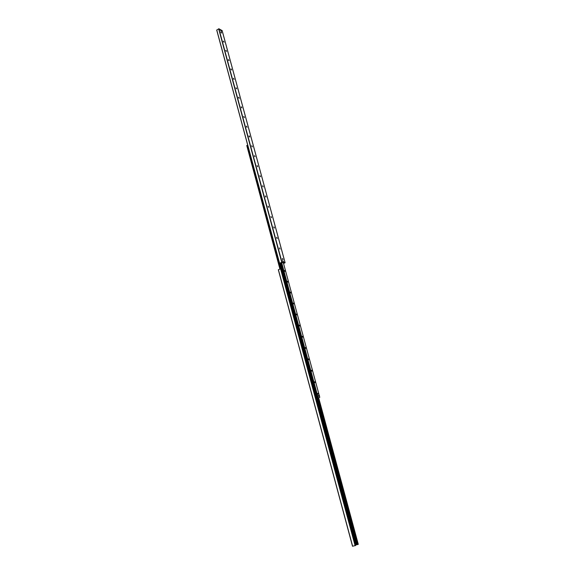<?xml version="1.0" encoding="UTF-8"?>
<svg xmlns="http://www.w3.org/2000/svg" width="575" height="575" viewBox="0 0 575 575"><rect width="100%" height="100%" fill="white"/><g stroke="black" fill="none" stroke-linecap="round" stroke-linejoin="round"><path stroke-width="0.86" d="M282.828 259.713L282.354 258.621L282.871 259.706M282.382 258.592L282.943 259.627L282.706 258.75M282.792 259.713L282.512 258.585L282.792 259.713M279.953 249.09L279.472 248.005M279.507 247.976L279.996 249.083M279.917 249.09L279.637 247.969L279.917 249.09M277.1 238.539L276.611 237.468M276.97 237.59L277.15 238.532M277.064 238.539L276.776 237.425L277.064 238.539M274.268 228.067L273.772 227.003M274.131 227.118L274.318 228.059M274.225 228.059L273.937 226.952L274.225 228.059M271.45 217.666L270.954 216.61L271.501 217.659M271.407 217.659L271.113 216.559L271.407 217.659M268.654 207.338L268.151 206.288M268.194 206.245L268.712 207.323M268.611 207.331L268.317 206.238L268.611 207.331M265.88 197.074L265.37 196.039M265.729 196.14L265.938 197.067M265.83 197.067L265.535 195.982L265.83 197.067M263.12 186.889L262.61 185.862M262.653 185.818L263.185 186.882M263.077 186.882L262.775 185.804L263.077 186.882M260.353 176.769L259.864 175.749M260.223 175.842L260.446 176.762M257.665 166.728L257.147 165.715M257.19 165.665L257.729 166.721M257.614 166.714L257.305 165.65L257.614 166.714M254.962 156.752L254.438 155.746M254.488 155.688L255.034 156.738M254.912 156.738L254.603 155.674L254.912 156.738M252.281 146.841L251.757 145.842M251.8 145.784L252.353 146.833M252.231 146.826L251.915 145.77L252.231 146.826M249.615 136.994L249.09 136.009M249.449 136.088L249.687 136.987M249.564 136.987L249.241 135.93L249.564 136.987M246.955 127.219L246.438 126.241M246.488 126.177L247.049 127.212M244.332 117.508L243.807 116.538M243.857 116.473L244.418 117.501M241.73 107.87L241.349 106.813L241.73 107.87L241.349 107.525M241.241 106.835L241.809 107.863M238.647 97.261L239.143 98.289L238.596 97.333M239.143 98.289L238.747 97.24L239.222 98.282M236.555 88.773L236.174 88.421M236.073 87.745L236.648 88.766M233.996 79.321L233.615 78.969M233.507 78.301L234.09 79.314M231.452 69.927L230.913 69M230.963 68.914L231.553 69.927M231.402 69.913L231.064 68.892L231.402 69.913M228.922 60.605L228.39 59.685M228.44 59.592L229.03 60.598M226.413 51.333L225.882 50.427M225.932 50.327L226.521 51.333M223.919 42.133L223.388 41.227M223.438 41.127L224.034 42.133M221.44 32.983L220.908 32.092M221.217 32.085L221.562 32.991M221.397 32.969L221.044 31.97L221.397 32.969M283.813 262.265L283.655 261.611L283.813 262.265M220.354 30.238L220.153 29.656L220.354 30.238M282.943 261.474L282.749 260.705L282.943 261.474M221.253 31.294L221.008 30.619L221.253 31.294M283.453 263.12L284.036 262.868L282.009 262.545L279.522 263.264L281.98 262.229L285.121 262.746L283.547 263.458M222.123 30.59L218.888 28.764L216.71 30.08L279.536 263.242M352.554 546.236L355.609 545.503L281.074 268.791L280.564 268.777L278.329 269.768L352.554 546.236M281.06 268.812L355.594 545.517M355.494 545.078L358.29 544.331L318.643 397.699L358.29 544.331M284.618 270.487L284.826 271.371L284.481 270.566M287.529 281.254L287.737 282.145L287.529 281.254M290.461 292.1L290.67 292.998L290.461 292.1M293.415 303.025L293.617 303.931L293.415 303.025M296.384 314.029L296.592 314.935L296.384 314.029M299.381 325.112L299.582 326.025L299.381 325.112M302.4 336.274L302.601 337.194L302.4 336.274M305.44 347.516L305.641 348.443L305.44 347.516M308.502 358.843L308.696 359.777L308.502 358.843M311.592 370.25L311.779 371.191L311.592 370.25M314.697 381.743L314.884 382.691L314.697 381.743M317.831 393.322L318.018 394.277L317.831 393.322M315.948 398.259L319.786 397.354L316.013 398.489M279.917 269.057L246.761 145.511L279.989 269.021M247.667 145.317L246.761 145.511M247.66 145.238L280.923 268.762L247.71 145.166M281.355 262.725L280.126 263.192M316.71 397.979L280.392 263.278L281.484 262.804M316.696 397.986L280.241 263.257M281.448 269.1L315.891 398.058M315.97 398.209L316.135 397.835M281.29 269.078L315.984 397.85M317.846 398.015L357.535 544.539M282.627 260.741L282.965 261.481M221.008 30.619L221.339 31.294M354.983 543.174L355.192 543.957M319.326 395.298L319.563 396.168L319.125 396.211L318.888 395.356L319.326 395.298M319.563 396.168L319.125 396.211M318.723 396.326L318.493 395.485L318.888 395.356M318.895 395.341L318.493 395.485M222.101 30.504L285.092 262.732M220.937 32.128L221.073 32.617M223.409 41.256L223.546 41.767M225.896 50.449L226.04 50.974M228.404 59.699L228.548 60.246M230.92 69.007L231.078 69.575M238.596 97.347L238.754 97.944M243.793 116.567L243.958 117.171M246.423 126.277L246.589 126.888M249.068 136.052L249.234 136.67M246.833 126.852L246.927 127.212M249.471 136.613L249.579 136.987M216.761 30.001L279.579 263.221M218.658 28.793L281.743 262.279M218.888 28.764L281.98 262.229M278.401 269.711L352.626 546.236M280.564 268.777L355.113 545.697M280.758 268.741L355.314 545.639M316.085 398.482L355.156 543.504M355.17 543.555L355.573 545.043M316.494 398.439L355.975 544.92M316.631 398.389L356.126 544.892M316.811 398.382L356.306 544.848M317.4 398.195L356.931 544.676M318.162 397.893L357.772 544.525M318.377 397.821L357.995 544.46M319.779 397.354L319.47 396.197L319.786 397.354M319.226 395.305L283.353 262.761L319.233 395.305M318.097 397.526L281.657 262.603M318.04 397.541L281.599 262.631M317.982 397.562L281.549 262.667L317.968 397.569M317.673 397.713L281.261 262.897M317.551 397.763L281.161 262.947M317.443 397.792L281.06 262.983M316.437 398.073L280.075 263.242M280.011 269.014L246.79 145.504M247.466 145.346L280.686 268.741M280.794 268.741L247.559 145.338M279.781 263.321L281.319 269.028L279.795 263.321M280.047 263.271L316.387 398.087M222.137 30.54L285.121 262.746M216.71 30.08L279.522 263.264M278.329 269.768L352.525 546.25M280.916 268.762L247.653 145.267"/></g></svg>
